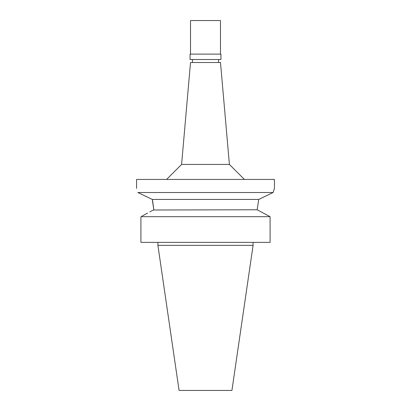 <?xml version="1.0" encoding="UTF-8"?>
<svg xmlns="http://www.w3.org/2000/svg" width="411" height="411" viewBox="0 0 411 411"><rect width="100%" height="100%" fill="white"/><g stroke="black" fill="none" stroke-linecap="round" stroke-linejoin="round"><path stroke-width="0.62" d="M253.089 245.367L157.911 245.367L179.073 390.45L231.927 390.45L253.089 245.367L253.089 242.372M270.084 216.689L140.916 216.689L140.916 242.372L270.084 242.372L270.084 216.689L257.163 209.769L258.73 199.433L273.12 192.512L274.445 188.413L273.12 192.512L258.73 199.433L257.163 209.769L153.401 210M147.647 213.073L141.929 216.145M149.835 211.912L153.837 209.769L152.27 199.433L137.88 192.512C136.139 187.056 136.139 187.056 137.88 192.512C136.139 187.056 136.139 187.056 137.88 192.512L273.12 192.512M263.353 213.073L269.071 216.145M140.916 242.372L140.916 216.689M138.039 192.589L138.882 192.995M142.699 194.845L146.979 196.9M258.73 199.433L152.27 199.433L152.661 201.113M152.681 201.22L153.837 209.769M274.445 188.413L274.445 179.422L136.555 179.422L136.555 188.413M229.405 164.431L220.486 62.518L190.514 62.518L181.595 164.431L229.405 164.431L244.391 179.422M190.062 59.518L220.938 59.518L220.938 54.124L190.062 54.124L190.062 59.518M220.486 54.124L220.486 20.55L190.514 20.55L190.514 54.124M157.911 245.367L157.911 242.372M181.595 164.431L166.609 179.422M192.461 62.518L192.461 59.518M218.539 62.518L218.539 59.518"/></g></svg>
